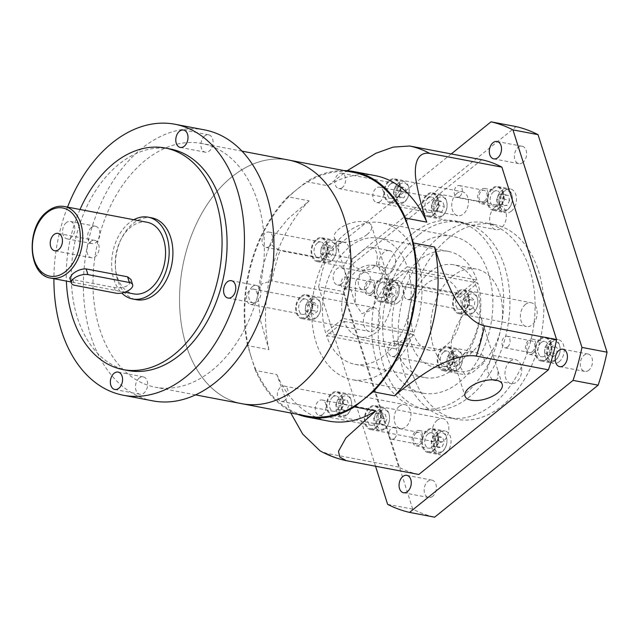 <?xml version="1.0" encoding="UTF-8"?>
<svg xmlns="http://www.w3.org/2000/svg" width="639" height="639" viewBox="0 0 639 639"><rect width="100%" height="100%" fill="white"/><g stroke="black" fill="none" stroke-linecap="round" stroke-linejoin="round"><path stroke-width="0.48" stroke-dasharray="3.19 2.4" d="M90.666 241.574A8.85 5.991 -79.2 0 0 86.944 250.879A8.85 5.991 -79.2 0 0 91.385 257.757A8.85 5.991 -79.2 0 0 95.419 256.558A8.85 5.991 -79.2 0 0 99.141 247.245A8.85 5.991 -79.2 0 0 94.7 240.368A8.85 5.991 -79.2 0 0 90.666 241.574M147.218 222.292A36.439 24.665 -79.2 0 0 130.62 227.236A36.439 24.665 -79.2 0 0 115.284 265.56A36.439 24.665 -79.2 0 0 133.583 293.876M69.771 277.965L72.902 279.618L114.301 287.502C119.405 288.493 124.262 287.622 128.862 284.874L131.019 279.555M588.791 370.221A8.85 5.991 100.8 0 1 584.757 371.419A8.85 5.991 100.8 0 1 580.308 364.542A8.85 5.991 100.8 0 1 584.038 355.236A8.85 5.991 100.8 0 1 588.064 354.03A8.85 5.991 100.8 0 1 592.513 360.907A8.85 5.991 100.8 0 1 588.791 370.221M522.878 162.45A8.85 5.991 100.8 0 1 518.852 163.656A8.85 5.991 100.8 0 1 514.403 156.779A8.85 5.991 100.8 0 1 518.125 147.465A8.85 5.991 100.8 0 1 522.159 146.267A8.85 5.991 100.8 0 1 526.608 153.144A8.85 5.991 100.8 0 1 522.878 162.45M366.73 288.548A8.85 5.991 100.8 0 1 362.696 289.747A8.85 5.991 100.8 0 1 358.255 282.869A8.85 5.991 100.8 0 1 361.978 273.564A8.85 5.991 100.8 0 1 366.011 272.358A8.85 5.991 100.8 0 1 370.452 279.235A8.85 5.991 100.8 0 1 366.73 288.548M341.641 283.764A8.85 5.991 100.8 0 1 337.608 284.97A8.85 5.991 100.8 0 1 333.159 278.093A8.85 5.991 100.8 0 1 336.881 268.779A8.85 5.991 100.8 0 1 340.914 267.581A8.85 5.991 100.8 0 1 345.364 274.458A8.85 5.991 100.8 0 1 341.641 283.764M432.635 496.311A8.85 5.991 100.8 0 1 428.601 497.509A8.85 5.991 100.8 0 1 424.16 490.632A8.85 5.991 100.8 0 1 427.882 481.327A8.85 5.991 100.8 0 1 431.916 480.129A8.85 5.991 100.8 0 1 436.357 487.006A8.85 5.991 100.8 0 1 432.635 496.311M437.499 434.065A9.889 6.694 100.8 0 1 446.933 439.768A9.889 6.694 100.8 0 1 445.479 447.404A9.889 6.694 100.8 0 1 442.819 450.807A9.889 6.694 100.8 0 1 433.865 447.516A9.889 6.694 100.8 0 1 437.499 434.065M442.188 451.797A11.278 7.636 -79.2 0 0 445.223 447.907A11.278 7.636 -79.2 0 0 446.877 439.201A11.278 7.636 -79.2 0 0 441.269 431.165A11.278 7.636 -79.2 0 0 436.125 432.691A11.278 7.636 -79.2 0 0 431.381 444.56A11.278 7.636 -79.2 0 0 437.044 453.323A11.278 7.636 -79.2 0 0 442.188 451.797M389.718 283.428A9.889 6.694 100.8 0 1 399.151 289.14A9.889 6.694 100.8 0 1 397.698 296.776A9.889 6.694 100.8 0 1 395.03 300.178A9.889 6.694 100.8 0 1 386.084 296.887A9.889 6.694 100.8 0 1 389.718 283.428M394.399 301.161A11.278 7.636 -79.2 0 0 397.442 297.279A11.278 7.636 -79.2 0 0 399.095 288.572A11.278 7.636 -79.2 0 0 393.48 280.537A11.278 7.636 -79.2 0 0 388.344 282.063A11.278 7.636 -79.2 0 0 383.6 293.924A11.278 7.636 -79.2 0 0 389.263 302.694A11.278 7.636 -79.2 0 0 394.399 301.161M502.933 192.012A9.889 6.694 100.8 0 1 512.358 197.723A9.889 6.694 100.8 0 1 510.904 205.359A9.889 6.694 100.8 0 1 508.245 208.761A9.889 6.694 100.8 0 1 499.291 205.47A9.889 6.694 100.8 0 1 502.933 192.012M507.614 209.744A11.278 7.636 -79.2 0 0 510.649 205.862A11.278 7.636 -79.2 0 0 512.31 197.155A11.278 7.636 -79.2 0 0 506.695 189.12A11.278 7.636 -79.2 0 0 501.551 190.646A11.278 7.636 -79.2 0 0 496.807 202.507A11.278 7.636 -79.2 0 0 502.47 211.277A11.278 7.636 -79.2 0 0 507.614 209.744M427.092 430.974A11.278 7.636 100.8 0 1 432.236 429.448A11.278 7.636 100.8 0 1 437.899 438.21A11.278 7.636 100.8 0 1 433.154 450.072A11.278 7.636 100.8 0 1 428.01 451.605A11.278 7.636 100.8 0 1 422.347 442.835A11.278 7.636 100.8 0 1 427.092 430.974M379.31 280.345A11.278 7.636 100.8 0 1 384.446 278.812A11.278 7.636 100.8 0 1 390.117 287.582A11.278 7.636 100.8 0 1 385.373 299.443A11.278 7.636 100.8 0 1 380.229 300.969A11.278 7.636 100.8 0 1 374.566 292.207A11.278 7.636 100.8 0 1 379.31 280.345M492.517 188.928A11.278 7.636 100.8 0 1 497.661 187.395A11.278 7.636 100.8 0 1 503.324 196.165A11.278 7.636 100.8 0 1 498.58 208.026A11.278 7.636 100.8 0 1 493.436 209.552A11.278 7.636 100.8 0 1 487.773 200.79A11.278 7.636 100.8 0 1 492.517 188.928M550.714 342.648A9.889 6.694 100.8 0 1 560.139 348.351A9.889 6.694 100.8 0 1 558.686 355.987A9.889 6.694 100.8 0 1 556.026 359.39A9.889 6.694 100.8 0 1 547.072 356.099A9.889 6.694 100.8 0 1 550.714 342.648M555.395 360.38A11.278 7.636 -79.2 0 0 558.43 356.49A11.278 7.636 -79.2 0 0 560.091 347.784A11.278 7.636 -79.2 0 0 554.476 339.748A11.278 7.636 -79.2 0 0 549.332 341.274A11.278 7.636 -79.2 0 0 544.588 353.143A11.278 7.636 -79.2 0 0 550.259 361.906A11.278 7.636 -79.2 0 0 555.395 360.38M540.306 339.557A11.278 7.636 100.8 0 1 545.442 338.031A11.278 7.636 100.8 0 1 551.106 346.793A11.278 7.636 100.8 0 1 546.361 358.655A11.278 7.636 100.8 0 1 541.225 360.188A11.278 7.636 100.8 0 1 535.554 351.418A11.278 7.636 100.8 0 1 540.306 339.557M398.145 302.567A12.149 8.219 100.8 0 1 392.61 304.212A12.149 8.219 100.8 0 1 386.515 294.779A12.149 8.219 100.8 0 1 391.627 281.999A12.149 8.219 100.8 0 1 397.162 280.353A12.149 8.219 100.8 0 1 403.257 289.794A12.149 8.219 100.8 0 1 398.145 302.567M385.605 300.178A12.149 8.219 100.8 0 1 380.069 301.824A12.149 8.219 100.8 0 1 373.967 292.382A12.149 8.219 100.8 0 1 379.079 279.61A12.149 8.219 100.8 0 1 384.614 277.965A12.149 8.219 100.8 0 1 390.717 287.398A12.149 8.219 100.8 0 1 385.605 300.178M445.934 453.195A12.149 8.219 100.8 0 1 440.399 454.84A12.149 8.219 100.8 0 1 434.296 445.407A12.149 8.219 100.8 0 1 439.408 432.627A12.149 8.219 100.8 0 1 444.944 430.982A12.149 8.219 100.8 0 1 451.038 440.423A12.149 8.219 100.8 0 1 445.934 453.195M433.386 450.807A12.149 8.219 100.8 0 1 427.85 452.452A12.149 8.219 100.8 0 1 421.748 443.019A12.149 8.219 100.8 0 1 426.86 430.239A12.149 8.219 100.8 0 1 432.395 428.593A12.149 8.219 100.8 0 1 438.498 438.034A12.149 8.219 100.8 0 1 433.386 450.807M430.039 271.839A52.055 35.233 -79.2 0 0 408.129 326.593A52.055 35.233 -79.2 0 0 434.28 367.05A52.055 35.233 -79.2 0 0 457.995 359.989A52.055 35.233 -79.2 0 0 479.905 305.234A52.055 35.233 -79.2 0 0 453.754 264.786A52.055 35.233 -79.2 0 0 430.039 271.839M452.62 276.144A52.055 35.233 -79.2 0 0 430.718 330.898A52.055 35.233 -79.2 0 0 456.861 371.347A52.055 35.233 -79.2 0 0 480.584 364.294A52.055 35.233 -79.2 0 0 502.486 309.54A52.055 35.233 -79.2 0 0 476.343 269.083A52.055 35.233 -79.2 0 0 452.62 276.144M439.967 236.254A99.157 67.119 -79.2 0 0 398.241 340.555A99.157 67.119 -79.2 0 0 448.043 417.626A99.157 67.119 -79.2 0 0 493.236 404.175A99.157 67.119 -79.2 0 0 534.963 299.875A99.157 67.119 -79.2 0 0 485.153 222.811A99.157 67.119 -79.2 0 0 439.967 236.254M448.746 237.932A99.157 67.119 -79.2 0 0 407.027 342.232A99.157 67.119 -79.2 0 0 456.829 419.296A99.157 67.119 -79.2 0 0 502.014 405.853A99.157 67.119 -79.2 0 0 543.741 301.552A99.157 67.119 -79.2 0 0 493.939 224.481A99.157 67.119 -79.2 0 0 448.746 237.932M338.766 243.675L338.566 251.015L343.502 266.591L348.199 258.651C351.354 249.609 349.565 243.978 342.847 241.774L338.766 243.675M322.727 259.937A12.149 8.219 100.8 0 1 317.192 261.591A12.149 8.219 100.8 0 1 311.097 252.149A12.149 8.219 100.8 0 1 316.201 239.377A12.149 8.219 100.8 0 1 321.736 237.724A12.149 8.219 100.8 0 1 327.839 247.165A12.149 8.219 100.8 0 1 322.727 259.937M331.529 260.928A11.278 7.636 -79.2 0 0 334.564 257.046A11.278 7.636 -79.2 0 0 336.226 248.339A11.278 7.636 -79.2 0 0 330.611 240.296A11.278 7.636 -79.2 0 0 325.475 241.83A11.278 7.636 -79.2 0 0 320.722 253.691A11.278 7.636 -79.2 0 0 326.393 262.453A11.278 7.636 -79.2 0 0 331.529 260.928M316.441 240.104A11.278 7.636 100.8 0 1 321.577 238.579A11.278 7.636 100.8 0 1 327.24 247.341A11.278 7.636 100.8 0 1 322.495 259.21A11.278 7.636 100.8 0 1 317.359 260.736A11.278 7.636 100.8 0 1 311.688 251.974A11.278 7.636 100.8 0 1 316.441 240.104M326.849 243.195A9.889 6.694 100.8 0 1 336.274 248.906A9.889 6.694 100.8 0 1 334.82 256.543A9.889 6.694 100.8 0 1 332.16 259.945A9.889 6.694 100.8 0 1 323.206 256.654A9.889 6.694 100.8 0 1 326.849 243.195M367.074 234.521A19.521 8.962 -17.6 0 1 347.608 242.061A19.521 8.962 -17.6 0 1 334.349 237.732A19.521 8.962 -17.6 0 1 338.838 229.145A19.521 8.962 -17.6 0 1 358.303 221.597A19.521 8.962 -17.6 0 1 371.563 225.926A19.521 8.962 -17.6 0 1 367.074 234.521M371.075 247.149C376.659 249.146 378.44 254.769 376.435 264.027L371.674 269.267L362.385 270.193L353.575 266.567L351.594 259.801L365.157 248.699L371.075 247.149L389.486 250.632A12.149 8.219 -79.2 0 0 383.951 252.277A12.149 8.219 -79.2 0 0 378.839 265.057A12.149 8.219 -79.2 0 0 384.942 274.49A12.149 8.219 -79.2 0 0 390.477 272.845A12.149 8.219 -79.2 0 0 395.589 260.073A12.149 8.219 -79.2 0 0 389.486 250.632M355.524 281.727L355.3 303.789L361.954 313.653L371.227 310.242L383.751 287.103L385.676 270.417L380.397 264.889L370.995 265.297L361.522 271.615L355.524 281.727M345.419 233.642A79.811 54.019 -79.2 0 0 311.84 317.591A79.811 54.019 -79.2 0 0 351.921 379.622A79.811 54.019 -79.2 0 0 388.296 368.799A79.811 54.019 -79.2 0 0 421.884 284.842A79.811 54.019 -79.2 0 0 381.795 222.819A79.811 54.019 -79.2 0 0 345.419 233.642M416.309 247.141A79.811 54.019 -79.2 0 0 382.721 331.09A79.811 54.019 -79.2 0 0 422.81 393.121A79.811 54.019 -79.2 0 0 459.185 382.298A79.811 54.019 -79.2 0 0 492.765 298.349A79.811 54.019 -79.2 0 0 452.676 236.318A79.811 54.019 -79.2 0 0 416.309 247.141M464.92 352.768L460.16 358.016L459.265 365.38L464.992 374.805L471.446 373.336L485.049 362.161L482.94 355.42L474.21 351.833L464.92 352.768M448.882 369.038A12.149 8.219 100.8 0 1 443.346 370.684A12.149 8.219 100.8 0 1 437.244 361.243A12.149 8.219 100.8 0 1 442.356 348.471A12.149 8.219 100.8 0 1 447.891 346.825A12.149 8.219 100.8 0 1 453.986 356.266A12.149 8.219 100.8 0 1 448.882 369.038M457.676 370.021A11.278 7.636 -79.2 0 0 460.719 366.139A11.278 7.636 -79.2 0 0 462.372 357.433A11.278 7.636 -79.2 0 0 456.757 349.397A11.278 7.636 -79.2 0 0 451.621 350.923A11.278 7.636 -79.2 0 0 446.877 362.792A11.278 7.636 -79.2 0 0 452.54 371.555A11.278 7.636 -79.2 0 0 457.676 370.021M442.587 349.206A11.278 7.636 100.8 0 1 447.723 347.672A11.278 7.636 100.8 0 1 453.394 356.442A11.278 7.636 100.8 0 1 448.642 368.304A11.278 7.636 100.8 0 1 443.506 369.829A11.278 7.636 100.8 0 1 437.843 361.067A11.278 7.636 100.8 0 1 442.587 349.206M452.995 352.289A9.889 6.694 100.8 0 1 462.428 358A9.889 6.694 100.8 0 1 460.975 365.636A9.889 6.694 100.8 0 1 458.307 369.038A9.889 6.694 100.8 0 1 449.361 365.748A9.889 6.694 100.8 0 1 452.995 352.289M491.99 379.814L486.774 369.741L491.303 357.792L493.076 355.428L498.029 371.019L497.829 378.36L495.576 380.085M473.116 307.846L481.295 318.246L482.836 331.633L479.034 344.9L469.425 354.964L457.676 357.536L450.918 351.61L451.469 339.421L456.605 325.89L463.674 313.853L473.116 307.846M510.106 361.378A12.149 8.219 -79.2 0 0 504.994 374.15A12.149 8.219 -79.2 0 0 511.088 383.592A12.149 8.219 -79.2 0 0 516.624 381.946A12.149 8.219 -79.2 0 0 521.736 369.166A12.149 8.219 -79.2 0 0 515.633 359.725A12.149 8.219 -79.2 0 0 510.106 361.378M353.686 172.426A124.054 83.973 -79.2 0 0 297.151 189.248L306.504 181.692L327.839 185.757L347.193 170.701M288.445 159.998A124.054 83.973 -79.2 0 0 231.917 176.819A124.054 83.973 -79.2 0 0 179.711 307.311A124.054 83.973 -79.2 0 0 242.021 403.728A124.054 83.973 -79.2 0 1 179.711 307.311A124.054 83.973 -79.2 0 1 231.917 176.819A124.054 83.973 -79.2 0 1 288.445 159.998M460.12 297.247L390.485 283.988L408.161 269.714L477.796 282.973L460.12 297.247A36.439 24.665 100.8 0 1 446.278 345.332A36.439 24.665 100.8 0 1 429.672 350.276A36.439 24.665 100.8 0 1 413.792 334.652L396.116 348.926A64.196 43.452 -79.2 0 0 424.48 377.545A64.196 43.452 -79.2 0 0 453.73 368.839A64.196 43.452 -79.2 0 0 477.796 282.973M424.48 377.545L354.845 364.278A64.196 43.452 -79.2 0 1 326.489 335.667L344.165 321.393A36.439 24.665 -79.2 0 0 360.045 337.009A36.439 24.665 -79.2 0 0 376.643 332.072A36.439 24.665 -79.2 0 0 390.485 283.988M354.845 364.278A64.196 43.452 -79.2 0 0 384.103 355.58A64.196 43.452 -79.2 0 0 408.161 269.714M326.489 335.667L396.116 348.926M412.115 233.922A95.427 64.595 -79.2 0 0 371.954 334.301A95.427 64.595 -79.2 0 0 419.887 408.465A95.427 64.595 -79.2 0 0 463.379 395.525A95.427 64.595 -79.2 0 0 503.532 295.146A95.427 64.595 -79.2 0 0 455.599 220.982A95.427 64.595 -79.2 0 0 412.115 233.922M418.385 235.112A95.427 64.595 -79.2 0 0 378.232 335.491A95.427 64.595 -79.2 0 0 426.165 409.655A95.427 64.595 -79.2 0 0 469.649 396.715A95.427 64.595 -79.2 0 0 509.802 296.336A95.427 64.595 -79.2 0 0 461.869 222.172A95.427 64.595 -79.2 0 0 418.385 235.112M511.36 211.15A12.149 8.219 100.8 0 1 505.824 212.795A12.149 8.219 100.8 0 1 499.722 203.362A12.149 8.219 100.8 0 1 504.834 190.582A12.149 8.219 100.8 0 1 510.369 188.936A12.149 8.219 100.8 0 1 516.472 198.378A12.149 8.219 100.8 0 1 511.36 211.15M498.811 208.761A12.149 8.219 100.8 0 1 493.276 210.407A12.149 8.219 100.8 0 1 487.174 200.965A12.149 8.219 100.8 0 1 492.286 188.193A12.149 8.219 100.8 0 1 497.821 186.548A12.149 8.219 100.8 0 1 503.923 195.981A12.149 8.219 100.8 0 1 498.811 208.761M559.141 361.778A12.149 8.219 100.8 0 1 553.606 363.423A12.149 8.219 100.8 0 1 547.503 353.99A12.149 8.219 100.8 0 1 552.615 341.21A12.149 8.219 100.8 0 1 558.151 339.565A12.149 8.219 100.8 0 1 564.253 349.006A12.149 8.219 100.8 0 1 559.141 361.778M546.593 359.39A12.149 8.219 100.8 0 1 541.057 361.035A12.149 8.219 100.8 0 1 534.963 351.602A12.149 8.219 100.8 0 1 540.067 338.822A12.149 8.219 100.8 0 1 545.602 337.176A12.149 8.219 100.8 0 1 551.705 346.618A12.149 8.219 100.8 0 1 546.593 359.39M387.625 504.339L412.722 509.115A199.528 135.061 -79.2 0 0 434.648 517.183M412.722 509.115L343.718 291.584A199.528 135.061 -79.2 0 1 352.624 258.619L516.112 126.602M481.766 159.742L352.169 264.394A160.493 108.63 -79.2 0 0 343.99 294.643L398.696 467.077A160.493 108.63 -79.2 0 0 418.817 474.473M451.254 153.935L327.535 253.835A199.528 135.061 -79.2 0 0 318.621 286.807L343.718 291.584M375.54 466.23L318.621 286.807M327.535 253.835L352.624 258.619M344.165 321.393L413.792 334.652M343.918 170.565A124.924 84.556 -79.2 0 0 306.504 181.692M297.151 189.248A124.054 83.973 -79.2 0 0 251.526 358.04L247.581 345.595L268.907 349.653L260.568 320.786L257.781 293.9L261.806 283.804L271.847 280.904A160.493 108.63 100.8 0 1 280.026 250.648L272.318 245.6L272.933 237.452L287.877 218.929L309.132 200.862L287.798 196.796L297.151 189.248M287.798 196.796A124.924 84.556 -79.2 0 0 247.581 345.595M398.696 467.077L326.545 453.331L320.123 450.902M343.99 294.643L271.847 280.904M352.169 264.394L280.026 250.648M290.793 413.018L276.807 374.542L255.472 370.484A124.924 84.556 -79.2 0 0 297.494 414.296M276.807 374.542A124.924 84.556 -79.2 0 0 328.43 421.069M309.132 200.862A124.924 84.556 -79.2 0 0 268.907 349.653M255.472 370.484L251.526 358.04A124.054 83.973 -79.2 0 0 307.263 416.157M375.181 175.637A124.924 84.556 -79.2 0 0 327.839 185.757M450.128 365.604L446.845 362.768L447.356 356.874L451.142 353.814L454.425 356.65L453.914 362.545L450.128 365.604L455.144 366.562L451.869 363.727L452.372 357.832L456.158 354.773L459.441 357.608L458.93 363.503L455.144 366.562M447.356 356.874L452.372 357.832M446.845 362.768L451.869 363.727M451.142 353.814L456.158 354.773M454.425 356.65L459.441 357.608M453.914 362.545L458.93 363.503M476.862 280.034A64.196 43.452 -79.2 0 0 448.498 251.423A64.196 43.452 -79.2 0 0 403.632 279.091A64.196 43.452 -79.2 0 0 395.182 345.987L412.866 331.713A36.439 24.665 100.8 0 1 418.018 294.084A36.439 24.665 100.8 0 1 443.306 278.692A36.439 24.665 100.8 0 1 459.185 294.307L476.862 280.034L407.235 266.775A64.196 43.452 -79.2 0 0 378.871 238.155A64.196 43.452 -79.2 0 0 334.005 265.824A64.196 43.452 -79.2 0 0 325.555 332.727L395.182 345.987M407.235 266.775L389.55 281.048A36.439 24.665 -79.2 0 0 373.679 265.425A36.439 24.665 -79.2 0 0 348.383 280.825A36.439 24.665 -79.2 0 0 343.231 318.454L325.555 332.727M321.736 237.724L342.847 241.774M324.995 244.721L328.27 247.557L327.767 253.451L323.973 256.503L320.698 253.675L321.209 247.78L324.995 244.721L330.012 245.68L333.294 248.507L332.783 254.402L328.997 257.461L325.714 254.626L326.225 248.731L330.012 245.68M327.767 253.451L332.783 254.402M328.27 247.557L333.294 248.507M323.973 256.503L328.997 257.461M320.698 253.675L325.714 254.626M321.209 247.78L326.225 248.731M389.55 281.048L459.185 294.307M412.866 331.713L343.231 318.454M552.863 356.913L549.58 354.078L550.091 348.183L553.877 345.124L557.16 347.959L556.649 353.854L552.863 356.913L547.839 355.955L544.564 353.119L549.58 354.078M544.564 353.119L545.075 347.225L548.861 344.165L552.136 347.001L551.625 352.896L547.839 355.955M551.625 352.896L556.649 353.854M552.136 347.001L557.16 347.959M548.861 344.165L553.877 345.124M545.075 347.225L550.091 348.183M509.666 200.263L507.182 205.431L503.109 205.558L501.511 200.518L503.987 195.35L508.069 195.222L509.666 200.263L504.65 199.304L502.166 204.472L507.182 205.431M392.889 285.913L396.164 288.748L395.653 294.643L391.867 297.702L388.592 294.867L389.095 288.972L392.889 285.913L387.865 284.954L391.148 287.79L396.164 288.748M436.078 442.563L438.562 437.395L442.643 437.268L444.241 442.308L441.757 447.476L437.675 447.604L436.078 442.563L431.061 441.605L433.546 436.437L438.562 437.395M502.166 204.472L498.085 204.6L496.487 199.56L498.971 194.392L503.045 194.264L504.65 199.304M503.045 194.264L508.069 195.222M498.971 194.392L503.987 195.35M496.487 199.56L501.511 200.518M498.085 204.6L503.109 205.558M433.546 436.437L437.619 436.309L439.217 441.349L436.741 446.517L432.659 446.645L431.061 441.605M432.659 446.645L437.675 447.604M436.741 446.517L441.757 447.476M439.217 441.349L444.241 442.308M437.619 436.309L442.643 437.268M391.148 287.79L390.637 293.684L386.851 296.744L383.568 293.908L384.079 288.013L387.865 284.954M384.079 288.013L389.095 288.972M383.568 293.908L388.592 294.867M386.851 296.744L391.867 297.702M390.637 293.684L395.653 294.643M428.026 433.913A7.804 5.288 -79.2 0 0 424.743 442.124A7.804 5.288 -79.2 0 0 428.665 448.195A7.804 5.288 -79.2 0 0 432.22 447.132A7.804 5.288 -79.2 0 0 435.502 438.921A7.804 5.288 -79.2 0 0 431.581 432.851A7.804 5.288 -79.2 0 0 428.026 433.913M419.671 444.744A7.804 5.288 100.8 0 1 416.117 445.806A7.804 5.288 100.8 0 1 412.195 439.736A7.804 5.288 100.8 0 1 415.478 431.525A7.804 5.288 100.8 0 1 419.04 430.462A7.804 5.288 100.8 0 1 422.962 436.533A7.804 5.288 100.8 0 1 419.671 444.744M415.989 433.138A5.903 3.994 -79.2 0 0 413.513 439.344A5.903 3.994 -79.2 0 0 416.476 443.929A5.903 3.994 -79.2 0 0 419.16 443.131A5.903 3.994 -79.2 0 0 421.644 436.924A5.903 3.994 -79.2 0 0 418.681 432.339A5.903 3.994 -79.2 0 0 415.989 433.138M394.383 438.41A5.903 3.994 100.8 0 1 391.691 439.209A5.903 3.994 100.8 0 1 388.728 434.624A5.903 3.994 100.8 0 1 391.212 428.418A5.903 3.994 100.8 0 1 393.904 427.619A5.903 3.994 100.8 0 1 396.867 432.204A5.903 3.994 100.8 0 1 394.383 438.41M380.245 283.285A7.804 5.288 -79.2 0 0 376.954 291.496A7.804 5.288 -79.2 0 0 380.876 297.566A7.804 5.288 -79.2 0 0 384.438 296.504A7.804 5.288 -79.2 0 0 387.721 288.293A7.804 5.288 -79.2 0 0 383.799 282.222A7.804 5.288 -79.2 0 0 380.245 283.285M371.89 294.116A7.804 5.288 100.8 0 1 368.336 295.17A7.804 5.288 100.8 0 1 364.414 289.108A7.804 5.288 100.8 0 1 367.697 280.896A7.804 5.288 100.8 0 1 371.251 279.834A7.804 5.288 100.8 0 1 375.173 285.905A7.804 5.288 100.8 0 1 371.89 294.116M371.379 292.502A5.903 3.994 100.8 0 1 368.687 293.301A5.903 3.994 100.8 0 1 365.724 288.716A5.903 3.994 100.8 0 1 368.208 282.51A5.903 3.994 100.8 0 1 370.9 281.711A5.903 3.994 100.8 0 1 373.863 286.296A5.903 3.994 100.8 0 1 371.379 292.502M346.602 287.782A5.903 3.994 100.8 0 1 343.91 288.58A5.903 3.994 100.8 0 1 340.946 283.996A5.903 3.994 100.8 0 1 343.431 277.789A5.903 3.994 100.8 0 1 346.122 276.991A5.903 3.994 100.8 0 1 349.086 281.575A5.903 3.994 100.8 0 1 346.602 287.782M493.452 191.868A7.804 5.288 -79.2 0 0 490.169 200.079A7.804 5.288 -79.2 0 0 494.091 206.149A7.804 5.288 -79.2 0 0 497.645 205.087A7.804 5.288 -79.2 0 0 500.936 196.876A7.804 5.288 -79.2 0 0 497.014 190.805A7.804 5.288 -79.2 0 0 493.452 191.868M485.097 202.699A7.804 5.288 100.8 0 1 481.542 203.753A7.804 5.288 100.8 0 1 477.621 197.691A7.804 5.288 100.8 0 1 480.903 189.479A7.804 5.288 100.8 0 1 484.466 188.417A7.804 5.288 100.8 0 1 488.388 194.488A7.804 5.288 100.8 0 1 485.097 202.699M484.586 201.085A5.903 3.994 100.8 0 1 481.902 201.884A5.903 3.994 100.8 0 1 478.938 197.299A5.903 3.994 100.8 0 1 481.423 191.093A5.903 3.994 100.8 0 1 484.106 190.294A5.903 3.994 100.8 0 1 487.07 194.879A5.903 3.994 100.8 0 1 484.586 201.085M459.808 196.365A5.903 3.994 100.8 0 1 457.125 197.163A5.903 3.994 100.8 0 1 454.161 192.579A5.903 3.994 100.8 0 1 456.637 186.372A5.903 3.994 100.8 0 1 459.329 185.574A5.903 3.994 100.8 0 1 462.293 190.158A5.903 3.994 100.8 0 1 459.808 196.365M541.233 342.496A7.804 5.288 -79.2 0 0 537.95 350.707A7.804 5.288 -79.2 0 0 541.872 356.778A7.804 5.288 -79.2 0 0 545.426 355.715A7.804 5.288 -79.2 0 0 548.717 347.504A7.804 5.288 -79.2 0 0 544.795 341.434A7.804 5.288 -79.2 0 0 541.233 342.496M532.886 353.327A7.804 5.288 100.8 0 1 529.324 354.389A7.804 5.288 100.8 0 1 525.402 348.319A7.804 5.288 100.8 0 1 528.693 340.108A7.804 5.288 100.8 0 1 532.247 339.045A7.804 5.288 100.8 0 1 536.169 345.116A7.804 5.288 100.8 0 1 532.886 353.327M532.367 351.714A5.903 3.994 100.8 0 1 529.683 352.512A5.903 3.994 100.8 0 1 526.72 347.928A5.903 3.994 100.8 0 1 529.204 341.721A5.903 3.994 100.8 0 1 531.888 340.922A5.903 3.994 100.8 0 1 534.851 345.507A5.903 3.994 100.8 0 1 532.367 351.714M507.59 346.993A5.903 3.994 100.8 0 1 504.906 347.792A5.903 3.994 100.8 0 1 501.942 343.207A5.903 3.994 100.8 0 1 504.427 337.001A5.903 3.994 100.8 0 1 507.11 336.202A5.903 3.994 100.8 0 1 510.074 340.787A5.903 3.994 100.8 0 1 507.59 346.993M437.228 420.222A12.149 8.219 -79.2 0 0 432.116 432.994A12.149 8.219 -79.2 0 0 438.218 442.436A12.149 8.219 -79.2 0 0 443.754 440.79A12.149 8.219 -79.2 0 0 448.866 428.01A12.149 8.219 -79.2 0 0 442.763 418.577A12.149 8.219 -79.2 0 0 437.228 420.222M376.004 427.882A12.149 8.219 100.8 0 1 370.468 429.528A12.149 8.219 100.8 0 1 364.366 420.095A12.149 8.219 100.8 0 1 369.478 407.315A12.149 8.219 100.8 0 1 375.013 405.669A12.149 8.219 100.8 0 1 381.116 415.11A12.149 8.219 100.8 0 1 376.004 427.882M384.806 428.873A11.278 7.636 -79.2 0 0 387.841 424.991A11.278 7.636 -79.2 0 0 389.502 416.285A11.278 7.636 -79.2 0 0 383.887 408.241A11.278 7.636 -79.2 0 0 378.743 409.775A11.278 7.636 -79.2 0 0 373.999 421.636A11.278 7.636 -79.2 0 0 379.662 430.398A11.278 7.636 -79.2 0 0 384.806 428.873M369.709 408.049A11.278 7.636 100.8 0 1 374.853 406.524A11.278 7.636 100.8 0 1 380.517 415.286A11.278 7.636 100.8 0 1 375.772 427.148A11.278 7.636 100.8 0 1 370.628 428.681A11.278 7.636 100.8 0 1 364.965 419.911A11.278 7.636 100.8 0 1 369.709 408.049M380.125 411.141A9.889 6.694 100.8 0 1 389.55 416.844A9.889 6.694 100.8 0 1 388.097 424.48A9.889 6.694 100.8 0 1 385.437 427.882A9.889 6.694 100.8 0 1 376.483 424.592A9.889 6.694 100.8 0 1 380.125 411.141M373.679 418.689L376.163 413.521L380.237 413.385L381.842 418.425L379.358 423.593L375.277 423.721L373.679 418.689L378.695 419.639L381.179 414.471L385.261 414.344L386.859 419.384L384.374 424.552L380.301 424.679L378.695 419.639M380.237 413.385L385.261 414.344M376.163 413.521L381.179 414.471M381.842 418.425L386.859 419.384M379.358 423.593L384.374 424.552M375.277 423.721L380.301 424.679M399.295 406.268A12.149 8.219 -79.2 0 0 394.183 419.048A12.149 8.219 -79.2 0 0 400.286 428.481A12.149 8.219 -79.2 0 0 405.821 426.836A12.149 8.219 -79.2 0 0 410.933 414.064A12.149 8.219 -79.2 0 0 404.83 404.623A12.149 8.219 -79.2 0 0 399.295 406.268M338.071 413.936A12.149 8.219 100.8 0 1 332.536 415.582A12.149 8.219 100.8 0 1 326.433 406.14A12.149 8.219 100.8 0 1 331.545 393.368A12.149 8.219 100.8 0 1 337.08 391.715A12.149 8.219 100.8 0 1 343.183 401.156A12.149 8.219 100.8 0 1 338.071 413.936M346.873 414.919A11.278 7.636 -79.2 0 0 349.908 411.037A11.278 7.636 -79.2 0 0 351.57 402.33A11.278 7.636 -79.2 0 0 345.955 394.287A11.278 7.636 -79.2 0 0 340.811 395.821A11.278 7.636 -79.2 0 0 336.066 407.682A11.278 7.636 -79.2 0 0 341.729 416.444A11.278 7.636 -79.2 0 0 346.873 414.919M331.777 394.103A11.278 7.636 100.8 0 1 336.921 392.57A11.278 7.636 100.8 0 1 342.584 401.332A11.278 7.636 100.8 0 1 337.839 413.201A11.278 7.636 100.8 0 1 332.695 414.727A11.278 7.636 100.8 0 1 327.032 405.965A11.278 7.636 100.8 0 1 331.777 394.103M342.192 397.186A9.889 6.694 100.8 0 1 351.618 402.897A9.889 6.694 100.8 0 1 350.164 410.534A9.889 6.694 100.8 0 1 347.504 413.936A9.889 6.694 100.8 0 1 338.55 410.645A9.889 6.694 100.8 0 1 342.192 397.186M335.747 404.735L338.231 399.567L342.312 399.439L343.91 404.479L341.426 409.647L337.344 409.775L335.747 404.735L340.771 405.693L343.247 400.525L347.328 400.389L348.926 405.43L346.442 410.597L342.368 410.725L340.771 405.693M342.312 399.439L347.328 400.389M338.231 399.567L343.247 400.525M343.91 404.479L348.926 405.43M341.426 409.647L346.442 410.597M337.344 409.775L342.368 410.725M368.535 309.308A12.149 8.219 -79.2 0 0 363.423 322.08A12.149 8.219 -79.2 0 0 369.526 331.521A12.149 8.219 -79.2 0 0 375.061 329.876A12.149 8.219 -79.2 0 0 380.173 317.104A12.149 8.219 -79.2 0 0 374.071 307.663A12.149 8.219 -79.2 0 0 368.535 309.308M307.311 316.968A12.149 8.219 100.8 0 1 301.776 318.621A12.149 8.219 100.8 0 1 295.681 309.18A12.149 8.219 100.8 0 1 300.785 296.4A12.149 8.219 100.8 0 1 306.321 294.755A12.149 8.219 100.8 0 1 312.423 304.196A12.149 8.219 100.8 0 1 307.311 316.968M316.113 317.958A11.278 7.636 -79.2 0 0 319.149 314.076A11.278 7.636 -79.2 0 0 320.81 305.37A11.278 7.636 -79.2 0 0 315.195 297.327A11.278 7.636 -79.2 0 0 310.059 298.86A11.278 7.636 -79.2 0 0 305.306 310.722A11.278 7.636 -79.2 0 0 310.977 319.484A11.278 7.636 -79.2 0 0 316.113 317.958M301.025 297.135A11.278 7.636 100.8 0 1 306.161 295.609A11.278 7.636 100.8 0 1 311.824 304.372A11.278 7.636 100.8 0 1 307.079 316.233A11.278 7.636 100.8 0 1 301.943 317.767A11.278 7.636 100.8 0 1 296.28 309.004A11.278 7.636 100.8 0 1 301.025 297.135M311.433 300.226A9.889 6.694 100.8 0 1 320.866 305.929A9.889 6.694 100.8 0 1 319.404 313.565A9.889 6.694 100.8 0 1 316.744 316.976A9.889 6.694 100.8 0 1 307.798 313.677A9.889 6.694 100.8 0 1 311.433 300.226M309.58 301.752L312.854 304.587L312.351 310.474L308.557 313.533L305.282 310.698L305.793 304.811L309.58 301.752L314.596 302.702L317.879 305.538L317.367 311.433L313.581 314.492L310.298 311.656L310.81 305.762L314.596 302.702M312.351 310.474L317.367 311.433M312.854 304.587L317.879 305.538M308.557 313.533L313.581 314.492M305.282 310.698L310.298 311.656M305.793 304.811L310.81 305.762M456.829 193.433A12.149 8.219 -79.2 0 0 451.717 206.205A12.149 8.219 -79.2 0 0 457.82 215.647A12.149 8.219 -79.2 0 0 463.355 214.001A12.149 8.219 -79.2 0 0 468.459 201.221A12.149 8.219 -79.2 0 0 462.364 191.788A12.149 8.219 -79.2 0 0 456.829 193.433M395.605 201.093A12.149 8.219 100.8 0 1 390.07 202.739A12.149 8.219 100.8 0 1 383.967 193.305A12.149 8.219 100.8 0 1 389.079 180.525A12.149 8.219 100.8 0 1 394.614 178.88A12.149 8.219 100.8 0 1 400.717 188.321A12.149 8.219 100.8 0 1 395.605 201.093M404.407 202.084A11.278 7.636 -79.2 0 0 407.442 198.202A11.278 7.636 -79.2 0 0 409.096 189.495A11.278 7.636 -79.2 0 0 403.481 181.452A11.278 7.636 -79.2 0 0 398.345 182.986A11.278 7.636 -79.2 0 0 393.6 194.847A11.278 7.636 -79.2 0 0 399.263 203.609A11.278 7.636 -79.2 0 0 404.407 202.084M389.311 181.26A11.278 7.636 100.8 0 1 394.455 179.735A11.278 7.636 100.8 0 1 400.118 188.497A11.278 7.636 100.8 0 1 395.373 200.358A11.278 7.636 100.8 0 1 390.229 201.892A11.278 7.636 100.8 0 1 384.566 193.122A11.278 7.636 100.8 0 1 389.311 181.26M399.718 184.351A9.889 6.694 100.8 0 1 409.152 190.055A9.889 6.694 100.8 0 1 407.698 197.691A9.889 6.694 100.8 0 1 405.038 201.093A9.889 6.694 100.8 0 1 396.084 197.802A9.889 6.694 100.8 0 1 399.718 184.351M401.436 191.636L398.96 196.804L394.878 196.932L393.281 191.9L395.765 186.732L399.838 186.596L401.436 191.636L406.46 192.595L403.976 197.763L399.894 197.89L398.297 192.85L400.781 187.682L404.862 187.554L406.46 192.595M394.878 196.932L399.894 197.89M398.96 196.804L403.976 197.763M393.281 191.9L398.297 192.85M395.765 186.732L400.781 187.682M399.838 186.596L404.862 187.554M494.762 207.379A12.149 8.219 -79.2 0 0 489.65 220.159A12.149 8.219 -79.2 0 0 495.752 229.601A12.149 8.219 -79.2 0 0 501.288 227.947A12.149 8.219 -79.2 0 0 506.392 215.175A12.149 8.219 -79.2 0 0 500.297 205.734A12.149 8.219 -79.2 0 0 494.762 207.379M433.538 215.047A12.149 8.219 100.8 0 1 428.002 216.693A12.149 8.219 100.8 0 1 421.9 207.252A12.149 8.219 100.8 0 1 427.012 194.48A12.149 8.219 100.8 0 1 432.547 192.834A12.149 8.219 100.8 0 1 438.65 202.267A12.149 8.219 100.8 0 1 433.538 215.047M442.332 216.03A11.278 7.636 -79.2 0 0 445.375 212.148A11.278 7.636 -79.2 0 0 447.028 203.442A11.278 7.636 -79.2 0 0 441.413 195.406A11.278 7.636 -79.2 0 0 436.277 196.932A11.278 7.636 -79.2 0 0 431.533 208.793A11.278 7.636 -79.2 0 0 437.196 217.564A11.278 7.636 -79.2 0 0 442.332 216.03M427.243 195.214A11.278 7.636 100.8 0 1 432.387 193.681A11.278 7.636 100.8 0 1 438.05 202.451A11.278 7.636 100.8 0 1 433.306 214.313A11.278 7.636 100.8 0 1 428.162 215.838A11.278 7.636 100.8 0 1 422.499 207.076A11.278 7.636 100.8 0 1 427.243 195.214M437.651 198.298A9.889 6.694 100.8 0 1 447.084 204.009A9.889 6.694 100.8 0 1 445.631 211.645A9.889 6.694 100.8 0 1 442.963 215.047A9.889 6.694 100.8 0 1 434.017 211.757A9.889 6.694 100.8 0 1 437.651 198.298M439.368 205.59L436.892 210.758L432.811 210.886L431.213 205.846L433.689 200.678L437.771 200.55L439.368 205.59L444.393 206.549L441.908 211.717L437.827 211.844L436.229 206.804L438.713 201.636L442.787 201.509L444.393 206.549M432.811 210.886L437.827 211.844M436.892 210.758L441.908 211.717M431.213 205.846L436.229 206.804M433.689 200.678L438.713 201.636M437.771 200.55L442.787 201.509M525.522 304.348A12.149 8.219 -79.2 0 0 520.41 317.12A12.149 8.219 -79.2 0 0 526.504 326.561A12.149 8.219 -79.2 0 0 532.039 324.916A12.149 8.219 -79.2 0 0 537.151 312.136A12.149 8.219 -79.2 0 0 531.049 302.702A12.149 8.219 -79.2 0 0 525.522 304.348M464.297 312.008A12.149 8.219 100.8 0 1 458.762 313.653A12.149 8.219 100.8 0 1 452.66 304.22A12.149 8.219 100.8 0 1 457.772 291.44A12.149 8.219 100.8 0 1 463.307 289.794A12.149 8.219 100.8 0 1 469.401 299.236A12.149 8.219 100.8 0 1 464.297 312.008M473.092 312.998A11.278 7.636 -79.2 0 0 476.127 309.116A11.278 7.636 -79.2 0 0 477.788 300.402A11.278 7.636 -79.2 0 0 472.173 292.366A11.278 7.636 -79.2 0 0 467.037 293.892A11.278 7.636 -79.2 0 0 462.293 305.762A11.278 7.636 -79.2 0 0 467.956 314.524A11.278 7.636 -79.2 0 0 473.092 312.998M458.003 292.175A11.278 7.636 100.8 0 1 463.139 290.649A11.278 7.636 100.8 0 1 468.802 299.411A11.278 7.636 100.8 0 1 464.058 311.273A11.278 7.636 100.8 0 1 458.922 312.806A11.278 7.636 100.8 0 1 453.259 304.036A11.278 7.636 100.8 0 1 458.003 292.175M468.411 295.266A9.889 6.694 100.8 0 1 477.844 300.969A9.889 6.694 100.8 0 1 476.39 308.605A9.889 6.694 100.8 0 1 473.723 312.008A9.889 6.694 100.8 0 1 464.777 308.717A9.889 6.694 100.8 0 1 468.411 295.266M465.543 308.573L462.261 305.738L462.772 299.843L466.558 296.784L469.841 299.619L469.33 305.514L465.543 308.573L470.56 309.532L467.285 306.696L467.788 300.801L471.574 297.742L474.857 300.578L474.346 306.472L470.56 309.532M462.772 299.843L467.788 300.801M462.261 305.738L467.285 306.696M466.558 296.784L471.574 297.742M469.841 299.619L474.857 300.578M469.33 305.514L474.346 306.472M332.711 397.035A7.804 5.288 -79.2 0 0 329.428 405.254A7.804 5.288 -79.2 0 0 333.35 411.316A7.804 5.288 -79.2 0 0 336.905 410.262A7.804 5.288 -79.2 0 0 340.196 402.051A7.804 5.288 -79.2 0 0 336.274 395.98A7.804 5.288 -79.2 0 0 332.711 397.035M284.842 400.341A7.804 5.288 100.8 0 1 281.28 401.404A7.804 5.288 100.8 0 1 277.358 395.333A7.804 5.288 100.8 0 1 280.649 387.122A7.804 5.288 100.8 0 1 284.203 386.06A7.804 5.288 100.8 0 1 288.125 392.13A7.804 5.288 100.8 0 1 284.842 400.341M370.644 410.989A7.804 5.288 -79.2 0 0 367.361 419.2A7.804 5.288 -79.2 0 0 371.283 425.27A7.804 5.288 -79.2 0 0 374.837 424.208A7.804 5.288 -79.2 0 0 378.12 415.997A7.804 5.288 -79.2 0 0 374.198 409.934A7.804 5.288 -79.2 0 0 370.644 410.989M322.775 414.296A7.804 5.288 100.8 0 1 319.212 415.35A7.804 5.288 100.8 0 1 315.291 409.287A7.804 5.288 100.8 0 1 318.581 401.068A7.804 5.288 100.8 0 1 322.136 400.014A7.804 5.288 100.8 0 1 326.058 406.084A7.804 5.288 100.8 0 1 322.775 414.296M317.367 243.044A7.804 5.288 -79.2 0 0 314.084 251.263A7.804 5.288 -79.2 0 0 318.006 257.325A7.804 5.288 -79.2 0 0 321.561 256.271A7.804 5.288 -79.2 0 0 324.852 248.052A7.804 5.288 -79.2 0 0 320.93 241.989A7.804 5.288 -79.2 0 0 317.367 243.044M269.498 246.35A7.804 5.288 100.8 0 1 265.936 247.413A7.804 5.288 100.8 0 1 262.022 241.342A7.804 5.288 100.8 0 1 265.305 233.131A7.804 5.288 100.8 0 1 268.859 232.069A7.804 5.288 100.8 0 1 272.781 238.139A7.804 5.288 100.8 0 1 269.498 246.35M301.951 300.074A7.804 5.288 -79.2 0 0 298.669 308.286A7.804 5.288 -79.2 0 0 302.59 314.356A7.804 5.288 -79.2 0 0 306.145 313.302A7.804 5.288 -79.2 0 0 309.436 305.083A7.804 5.288 -79.2 0 0 305.514 299.02A7.804 5.288 -79.2 0 0 301.951 300.074M254.082 303.381A7.804 5.288 100.8 0 1 250.528 304.436A7.804 5.288 100.8 0 1 246.606 298.373A7.804 5.288 100.8 0 1 249.889 290.162A7.804 5.288 100.8 0 1 253.443 289.1A7.804 5.288 100.8 0 1 257.365 295.17A7.804 5.288 100.8 0 1 254.082 303.381M428.178 198.154A7.804 5.288 -79.2 0 0 424.887 206.365A7.804 5.288 -79.2 0 0 428.809 212.436A7.804 5.288 -79.2 0 0 432.371 211.373A7.804 5.288 -79.2 0 0 435.654 203.162A7.804 5.288 -79.2 0 0 431.732 197.092A7.804 5.288 -79.2 0 0 428.178 198.154M380.301 201.453A7.804 5.288 100.8 0 1 376.746 202.515A7.804 5.288 100.8 0 1 372.825 196.445A7.804 5.288 100.8 0 1 376.107 188.233A7.804 5.288 100.8 0 1 379.67 187.179A7.804 5.288 100.8 0 1 383.592 193.242A7.804 5.288 100.8 0 1 380.301 201.453M390.245 184.2A7.804 5.288 -79.2 0 0 386.962 192.411A7.804 5.288 -79.2 0 0 390.876 198.481A7.804 5.288 -79.2 0 0 394.439 197.419A7.804 5.288 -79.2 0 0 397.722 189.208A7.804 5.288 -79.2 0 0 393.8 183.145A7.804 5.288 -79.2 0 0 390.245 184.2M342.368 187.507A7.804 5.288 100.8 0 1 338.814 188.561A7.804 5.288 100.8 0 1 334.892 182.498A7.804 5.288 100.8 0 1 338.175 174.279A7.804 5.288 100.8 0 1 341.737 173.225A7.804 5.288 100.8 0 1 345.659 179.295A7.804 5.288 100.8 0 1 342.368 187.507M443.522 352.145A7.804 5.288 -79.2 0 0 440.231 360.356A7.804 5.288 -79.2 0 0 444.153 366.427A7.804 5.288 -79.2 0 0 447.715 365.364A7.804 5.288 -79.2 0 0 450.998 357.153A7.804 5.288 -79.2 0 0 447.076 351.083A7.804 5.288 -79.2 0 0 443.522 352.145M395.645 355.452A7.804 5.288 100.8 0 1 392.09 356.506A7.804 5.288 100.8 0 1 388.169 350.436A7.804 5.288 100.8 0 1 391.451 342.224A7.804 5.288 100.8 0 1 395.014 341.17A7.804 5.288 100.8 0 1 398.936 347.233A7.804 5.288 100.8 0 1 395.645 355.452M458.938 295.114A7.804 5.288 -79.2 0 0 455.647 303.325A7.804 5.288 -79.2 0 0 459.569 309.396A7.804 5.288 -79.2 0 0 463.131 308.333A7.804 5.288 -79.2 0 0 466.414 300.122A7.804 5.288 -79.2 0 0 462.492 294.052A7.804 5.288 -79.2 0 0 458.938 295.114M411.061 298.421A7.804 5.288 100.8 0 1 407.506 299.475A7.804 5.288 100.8 0 1 403.584 293.413A7.804 5.288 100.8 0 1 406.867 285.194A7.804 5.288 100.8 0 1 410.43 284.139A7.804 5.288 100.8 0 1 414.352 290.202A7.804 5.288 100.8 0 1 411.061 298.421M211.988 370.412A124.054 83.973 -79.2 0 0 264.195 239.921A124.054 83.973 -79.2 0 0 201.884 143.511A124.054 83.973 -79.2 0 0 145.349 160.333A124.054 83.973 -79.2 0 0 93.142 290.825A124.054 83.973 -79.2 0 0 155.453 387.234A124.054 83.973 -79.2 0 0 211.988 370.412M204.616 136.019A8.85 5.991 -79.2 0 0 200.894 145.333A8.85 5.991 -79.2 0 0 205.335 152.202A8.85 5.991 -79.2 0 0 209.368 151.004A8.85 5.991 -79.2 0 0 213.091 141.698A8.85 5.991 -79.2 0 0 208.649 134.821A8.85 5.991 -79.2 0 0 204.616 136.019M252.397 286.647A8.85 5.991 -79.2 0 0 248.675 295.961A8.85 5.991 -79.2 0 0 253.116 302.838A8.85 5.991 -79.2 0 0 257.15 301.632A8.85 5.991 -79.2 0 0 260.872 292.327A8.85 5.991 -79.2 0 0 256.431 285.449A8.85 5.991 -79.2 0 0 252.397 286.647M139.19 378.064A8.85 5.991 -79.2 0 0 135.46 387.378A8.85 5.991 -79.2 0 0 139.909 394.255A8.85 5.991 -79.2 0 0 143.943 393.049A8.85 5.991 -79.2 0 0 147.665 383.743A8.85 5.991 -79.2 0 0 143.216 376.866A8.85 5.991 -79.2 0 0 139.19 378.064M66.312 222.66A8.85 5.991 -79.2 0 0 62.59 231.965A8.85 5.991 -79.2 0 0 67.031 238.842A8.85 5.991 -79.2 0 0 71.065 237.644A8.85 5.991 -79.2 0 0 74.787 228.339A8.85 5.991 -79.2 0 0 70.346 221.461A8.85 5.991 -79.2 0 0 66.312 222.66M91.401 227.436A8.85 5.991 -79.2 0 0 87.679 236.742A8.85 5.991 -79.2 0 0 92.128 243.619A8.85 5.991 -79.2 0 0 96.154 242.421A8.85 5.991 -79.2 0 0 99.884 233.115A8.85 5.991 -79.2 0 0 95.435 226.238A8.85 5.991 -79.2 0 0 91.401 227.436M151.954 217.899A41.639 28.188 -79.2 0 0 132.984 223.546A41.639 28.188 -79.2 0 0 115.459 267.342A41.639 28.188 -79.2 0 0 136.379 299.707M133.815 219.736A41.639 28.188 -79.2 0 0 129.214 222.827A41.639 28.188 -79.2 0 0 121.737 293.029M170.286 148.975A112.776 76.337 -79.2 0 0 118.894 164.263A112.776 76.337 -79.2 0 0 71.432 282.893A112.776 76.337 -79.2 0 0 128.08 370.54M204.48 129.877A137.936 93.366 -79.2 0 0 141.618 148.575A137.936 93.366 -79.2 0 0 83.573 293.668A137.936 93.366 -79.2 0 0 152.857 400.877M67.542 207.116A137.936 93.366 -79.2 0 0 53.908 278.7M80.019 209.488A112.776 76.337 -79.2 0 0 66.384 281.08M64.419 206.517A36.439 24.665 -79.2 0 0 47.813 211.461A36.439 24.665 -79.2 0 0 32.477 249.785A36.439 24.665 -79.2 0 0 50.785 278.101M114.301 287.502L116.106 293.197M72.902 279.618L74.707 285.313M346.665 460.735A160.493 108.63 100.8 0 1 326.545 453.331M91.385 257.757L54.69 250.768M124.789 292.199L71.041 281.967M94.7 240.368L57.997 233.379M559.66 366.642L584.757 371.419M493.755 158.871L518.852 163.656M337.608 284.97L362.696 289.747M403.513 492.733L428.601 497.509M446.933 439.768L446.877 439.201M445.479 447.404L445.223 447.907M399.151 289.14L399.095 288.572M397.698 296.776L397.442 297.279M512.358 197.723L512.31 197.155M510.904 205.359L510.649 205.862M441.269 431.165L432.236 429.448M393.48 280.537L384.446 278.812M506.695 189.12L497.661 187.395M560.139 348.351L560.091 347.784M558.686 355.987L558.43 356.49M554.476 339.748L545.442 338.031M380.069 301.824L392.61 304.212M427.85 452.452L440.399 454.84M456.861 371.347L434.28 367.05M456.829 419.296L448.043 417.626M317.192 261.591L343.518 266.599L355.3 303.789M330.611 240.296L321.577 238.579M336.274 248.906L336.226 248.339M334.82 256.543L334.564 257.046M338.566 251.015L334.349 237.732M422.81 393.121L351.921 379.622M443.346 370.684L464.992 374.805M456.757 349.397L447.723 347.672M462.428 358L462.372 357.433M460.975 365.636L460.719 366.139M481.295 318.246L493.092 355.444M498.029 371.019L502.246 384.303M493.204 380.181L511.088 383.592M362.385 270.193L384.942 274.49M426.165 409.655L419.887 408.465M493.276 210.407L505.824 212.795M541.057 361.035L553.606 363.423M545.602 337.176L558.151 339.565M497.821 186.548L510.369 188.936M461.869 222.172L455.599 220.982M429.672 350.276L360.045 337.009M272.933 237.452C265.377 255.432 260.329 274.251 257.781 293.9M493.076 355.428L515.633 359.725M450.918 351.61L465.032 396.1M452.54 371.555L443.506 369.829M447.891 346.825L474.21 351.833M448.498 251.423L378.871 238.155M452.676 236.318L381.795 222.819M385.676 270.417L371.563 225.926M326.393 262.453L317.359 260.736M443.306 278.692L373.679 265.425M493.939 224.481L485.153 222.811M476.343 269.083L453.754 264.786M432.395 428.593L444.944 430.982M384.614 277.965L397.162 280.353M550.259 361.906L541.225 360.188M502.47 211.277L493.436 209.552M389.263 302.694L380.229 300.969M437.044 453.323L428.01 451.605M406.827 475.344L431.916 480.129M340.914 267.581L366.011 272.358M497.07 141.491L522.159 146.267M562.975 349.253L588.064 354.03M416.117 445.806L428.665 448.195M391.691 439.209L416.476 443.929M393.904 427.619L418.681 432.339M419.04 430.462L431.581 432.851M368.336 295.17L380.876 297.566M343.91 288.58L368.687 293.301M346.122 276.991L370.9 281.711M371.251 279.834L383.799 282.222M481.542 203.753L494.091 206.149M457.125 197.163L481.902 201.884M459.329 185.574L484.106 190.294M484.466 188.417L497.014 190.805M529.324 354.389L541.872 356.778M504.906 347.792L529.683 352.512M507.11 336.202L531.888 340.922M532.247 339.045L544.795 341.434M370.468 429.528L438.218 442.436M383.887 408.241L374.853 406.524M389.55 416.844L389.502 416.285M388.097 424.48L387.841 424.991M379.662 430.398L370.628 428.681M375.013 405.669L442.763 418.577M332.536 415.582L400.286 428.481M345.955 394.287L336.921 392.57M351.618 402.897L351.57 402.33M350.164 410.534L349.908 411.037M341.729 416.444L332.695 414.727M337.08 391.715L404.83 404.623M301.776 318.621L369.526 331.521M315.195 297.327L306.161 295.609M320.866 305.929L320.81 305.37M319.404 313.565L319.149 314.076M310.977 319.484L301.943 317.767M306.321 294.755L374.071 307.663M390.07 202.739L457.82 215.647M403.481 181.452L394.455 179.735M409.152 190.055L409.096 189.495M407.698 197.691L407.442 198.202M399.263 203.609L390.229 201.892M394.614 178.88L462.364 191.788M428.002 216.693L495.752 229.601M441.413 195.406L432.387 193.681M447.084 204.009L447.028 203.442M445.631 211.645L445.375 212.148M437.196 217.564L428.162 215.838M432.547 192.834L500.297 205.734M458.762 313.653L526.504 326.561M472.173 292.366L463.139 290.649M477.844 300.969L477.788 300.402M476.39 308.605L476.127 309.116M467.956 314.524L458.922 312.806M463.307 289.794L531.049 302.702M281.28 401.404L333.35 411.316M284.203 386.06L336.274 395.98M319.212 415.35L371.283 425.27M322.136 400.014L374.198 409.934M265.936 247.413L318.006 257.325M268.859 232.069L320.93 241.989M250.528 304.436L302.59 314.356M253.443 289.1L305.514 299.02M376.746 202.515L428.809 212.436M379.67 187.179L431.732 197.092M338.814 188.561L390.876 198.481M341.737 173.225L393.8 183.145M392.09 356.506L444.153 366.427M395.014 341.17L447.076 351.083M407.506 299.475L459.569 309.396M410.43 284.139L462.492 294.052M241.981 151.147L201.884 143.511M195.55 394.878L155.453 387.234M205.335 152.202L180.246 147.425M253.116 302.838L228.027 298.054M139.909 394.255L114.812 389.471M92.128 243.619L67.031 238.842M95.435 226.238L70.346 221.461M143.216 376.866L118.127 372.09M256.431 285.449L231.334 280.673M208.649 134.821L183.553 130.044"/><path stroke-width="0.96" d="M53.964 234.577A8.85 5.991 -79.2 0 0 50.241 243.89A8.85 5.991 -79.2 0 0 54.69 250.768A8.85 5.991 -79.2 0 0 58.724 249.569A8.85 5.991 -79.2 0 0 62.446 240.256A8.85 5.991 -79.2 0 0 57.997 233.379A8.85 5.991 -79.2 0 0 53.964 234.577M124.789 292.199L133.583 293.876A36.439 24.665 -79.2 0 0 150.189 288.932A36.439 24.665 -79.2 0 0 165.525 250.608A36.439 24.665 -79.2 0 0 147.218 222.292L64.419 206.517C58.445 205.502 52.702 207.188 47.19 211.581C25.704 227.125 27.613 275.217 50.785 278.101A36.439 24.665 -79.2 0 0 67.383 273.165A36.439 24.665 -79.2 0 0 82.719 234.84A36.439 24.665 -79.2 0 0 64.419 206.517M116.106 293.197A10.408 4.785 162.4 0 0 130.26 289.283A10.408 4.785 162.4 0 0 132.656 284.698A10.408 4.785 162.4 0 0 129.358 282.494L87.95 274.61A10.408 4.785 162.4 0 0 76.552 276.767A10.408 4.785 162.4 0 0 71.408 283.109A10.408 4.785 162.4 0 0 74.707 285.313L116.106 293.197M132.656 284.698L131.019 279.555L127.552 276.807L86.145 268.915C81.321 268.795 76.736 270.537 72.407 274.123L69.771 277.965L71.408 283.109M563.694 365.436A8.85 5.991 100.8 0 1 559.66 366.642A8.85 5.991 100.8 0 1 555.219 359.765A8.85 5.991 100.8 0 1 558.941 350.452A8.85 5.991 100.8 0 1 562.975 349.253A8.85 5.991 100.8 0 1 567.416 356.131A8.85 5.991 100.8 0 1 563.694 365.436M497.789 157.673A8.85 5.991 100.8 0 1 493.755 158.871A8.85 5.991 100.8 0 1 489.314 151.994A8.85 5.991 100.8 0 1 493.036 142.689A8.85 5.991 100.8 0 1 497.07 141.491A8.85 5.991 100.8 0 1 501.511 148.368A8.85 5.991 100.8 0 1 497.789 157.673M407.546 491.535A8.85 5.991 100.8 0 1 403.513 492.733A8.85 5.991 100.8 0 1 399.071 485.856A8.85 5.991 100.8 0 1 402.794 476.55A8.85 5.991 100.8 0 1 406.827 475.344A8.85 5.991 100.8 0 1 411.268 482.221A8.85 5.991 100.8 0 1 407.546 491.535M495.576 380.085L491.99 379.814M471.215 400.23A19.521 8.962 162.4 0 0 492.605 396.188A19.521 8.962 162.4 0 0 502.246 384.303A19.521 8.962 162.4 0 0 496.064 380.173A19.521 8.962 162.4 0 0 474.673 384.215A19.521 8.962 162.4 0 0 465.032 396.1A19.521 8.962 162.4 0 0 471.215 400.23M195.55 394.878L242.021 403.728A124.054 83.973 -79.2 0 0 298.557 386.907A124.054 83.973 -79.2 0 1 242.021 403.728L307.263 416.157A124.054 83.973 -79.2 0 0 363.799 399.327A124.054 83.973 -79.2 0 0 409.423 230.535A124.054 83.973 -79.2 0 0 353.686 172.426L241.981 151.147M298.557 386.907A124.054 83.973 -79.2 0 0 350.763 256.415A124.054 83.973 -79.2 0 0 288.445 159.998A124.054 83.973 -79.2 0 1 350.763 256.415A124.054 83.973 -79.2 0 1 298.557 386.907M598.136 385.165A199.528 135.061 -79.2 0 0 607.05 352.193L581.961 347.416A199.528 135.061 -79.2 0 1 573.047 380.381L598.136 385.165L434.648 517.183L409.559 512.398A199.528 135.061 -79.2 0 1 387.625 504.339L375.54 466.23M607.05 352.193L538.046 134.661A199.528 135.061 -79.2 0 0 516.112 126.602L491.024 121.817L451.254 153.935M297.494 414.296A124.924 84.556 -79.2 0 0 307.103 417.003L328.43 421.069A124.924 84.556 -79.2 0 0 375.772 410.949L345.971 437.835L338.486 451.262L339.756 457.061L346.282 460.655L418.817 474.473L548.406 369.829A160.493 108.63 -79.2 0 0 556.585 339.581L501.887 167.146A160.493 108.63 -79.2 0 0 481.766 159.742L409.623 146.004A160.493 108.63 100.8 0 1 429.743 153.4C416.364 151.267 414.056 166.116 415.853 179.232C418.098 193.146 421.748 207.459 426.804 222.156A124.924 84.556 -79.2 0 0 375.181 175.637L353.846 171.572A124.924 84.556 -79.2 0 0 343.918 170.565M573.047 380.381L409.559 512.398M581.961 347.416L512.957 129.885A199.528 135.061 -79.2 0 0 491.024 121.817M512.957 129.885L538.046 134.661M375.772 410.949L354.445 406.883L373.152 391.779A124.924 84.556 -79.2 0 0 413.369 242.98L405.477 218.091A124.924 84.556 -79.2 0 0 353.846 171.572M307.103 417.003A124.924 84.556 -79.2 0 0 354.445 406.883M556.585 339.581L484.442 325.834A160.493 108.63 100.8 0 1 476.263 356.083C462.412 353.782 442.723 362.233 429.983 370.005C416.884 378.272 405.054 386.891 394.479 395.845A124.924 84.556 -79.2 0 0 434.696 247.045L413.369 242.98M548.406 369.829L476.263 356.083M373.152 391.779L394.479 395.845M501.887 167.146L429.743 153.4M405.477 218.091L426.804 222.156M347.193 170.701L375.836 153.296L393.073 147.13L409.623 146.004M434.696 247.045C438.929 261.639 444.504 276.368 451.414 291.224C458.275 305.274 470.743 322.759 484.442 325.834M346.282 460.655C337.104 458.706 328.39 455.455 320.123 450.902L302.694 434.097L290.793 413.018M179.519 131.243A8.85 5.991 -79.2 0 0 175.797 140.548A8.85 5.991 -79.2 0 0 180.246 147.425A8.85 5.991 -79.2 0 0 184.272 146.227A8.85 5.991 -79.2 0 0 188.002 136.922A8.85 5.991 -79.2 0 0 183.553 130.044A8.85 5.991 -79.2 0 0 179.519 131.243M227.3 281.871A8.85 5.991 -79.2 0 0 223.578 291.176A8.85 5.991 -79.2 0 0 228.027 298.054A8.85 5.991 -79.2 0 0 232.061 296.855A8.85 5.991 -79.2 0 0 235.783 287.55A8.85 5.991 -79.2 0 0 231.334 280.673A8.85 5.991 -79.2 0 0 227.3 281.871M114.093 373.288A8.85 5.991 -79.2 0 0 110.371 382.593A8.85 5.991 -79.2 0 0 114.812 389.471A8.85 5.991 -79.2 0 0 118.846 388.272A8.85 5.991 -79.2 0 0 122.568 378.967A8.85 5.991 -79.2 0 0 118.127 372.09A8.85 5.991 -79.2 0 0 114.093 373.288M121.737 293.029A41.639 28.188 -79.2 0 0 132.608 298.988L136.379 299.707A41.639 28.188 -79.2 0 0 155.349 294.06A41.639 28.188 -79.2 0 0 172.873 250.256A41.639 28.188 -79.2 0 0 151.954 217.899L148.192 217.18A41.639 28.188 -79.2 0 0 133.815 219.736M132.608 298.988A41.639 28.188 -79.2 0 0 151.587 293.341A41.639 28.188 -79.2 0 0 169.111 249.545A41.639 28.188 -79.2 0 0 148.192 217.18M66.384 281.08A112.776 76.337 -79.2 0 0 123.063 369.59L128.08 370.54A112.776 76.337 -79.2 0 0 179.479 355.252A112.776 76.337 -79.2 0 0 226.933 236.622A112.776 76.337 -79.2 0 0 170.286 148.975L165.269 148.016A112.776 76.337 -79.2 0 0 113.878 163.304A112.776 76.337 -79.2 0 0 80.019 209.488M123.063 369.59A112.776 76.337 -79.2 0 0 174.455 354.294A112.776 76.337 -79.2 0 0 221.917 235.663A112.776 76.337 -79.2 0 0 165.269 148.016M53.908 278.7A137.936 93.366 -79.2 0 0 123.375 395.253L152.857 400.877A137.936 93.366 -79.2 0 0 215.718 382.17A137.936 93.366 -79.2 0 0 273.764 237.077A137.936 93.366 -79.2 0 0 204.48 129.877L174.99 124.254A137.936 93.366 -79.2 0 0 112.137 142.96A137.936 93.366 -79.2 0 0 67.542 207.116M123.375 395.253A137.936 93.366 -79.2 0 0 186.237 376.555A137.936 93.366 -79.2 0 0 244.274 231.462A137.936 93.366 -79.2 0 0 174.99 124.254M65.665 271.455A34.698 23.491 -79.2 0 0 78.429 224.241A34.698 23.491 -79.2 0 0 47.022 212.691A34.698 23.491 -79.2 0 0 34.258 259.905A34.698 23.491 -79.2 0 0 65.665 271.455M127.552 276.807L129.358 282.494M86.145 268.915L87.95 274.61M71.041 281.967L50.785 278.101"/></g></svg>
